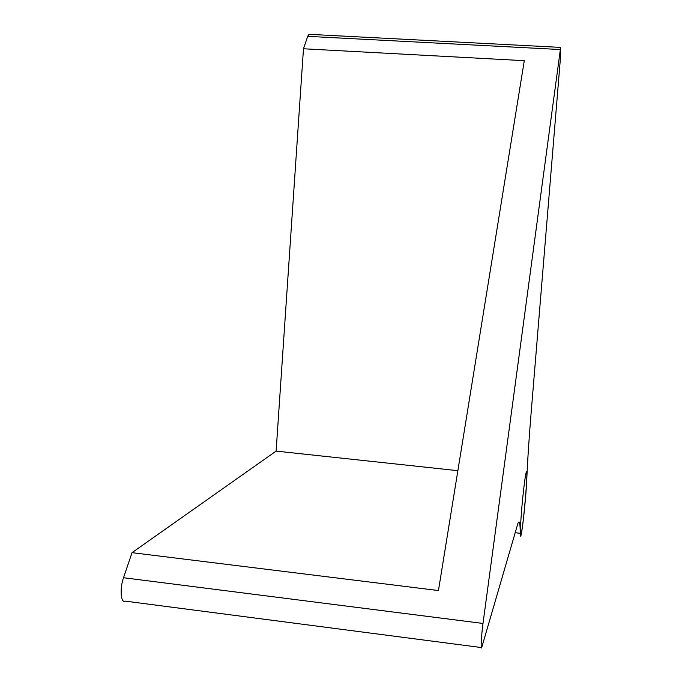 <?xml version="1.0" encoding="UTF-8"?>
<svg xmlns="http://www.w3.org/2000/svg" width="682" height="682" viewBox="0 0 682 682"><rect width="100%" height="100%" fill="white"/><g stroke="black" fill="none" stroke-linecap="round" stroke-linejoin="round"><path stroke-width="1.02" d="M531.304 410.649L560.289 59.914L560.647 47.399L483.001 623.45C481.373 635.172 480.546 650.841 481.697 647.585L517.928 523.341C519.437 519.846 520.204 523.162 520.238 533.29C520.255 535.89 520.443 536.777 520.792 535.95C522.259 533.111 526.231 495.064 526.819 478.542C527.561 460.657 529.053 438.032 531.304 410.649M521.602 510.392C520.187 528.55 519.991 536.589 521.005 534.526C523.256 528.158 528.482 467.4 526.385 471.978C525.498 472.967 523.085 492.208 521.602 510.392M303.473 48.772L276.108 451.1L132.035 552.667L438.449 590.552L524.288 60.681L303.473 48.772L307.701 36.351L308.818 34.313L309.875 34.373M132.035 552.667L123.51 577.731C119.597 588.6 120.799 603.792 125.292 601.132L481.27 647.533M276.108 451.1L457.869 470.674M307.701 36.351L560.28 49.539M515.115 532.702L520.238 533.29M123.51 577.731L483.001 623.45M308.818 34.313L560.647 47.399M520.392 533.784L521.005 534.526"/></g></svg>
